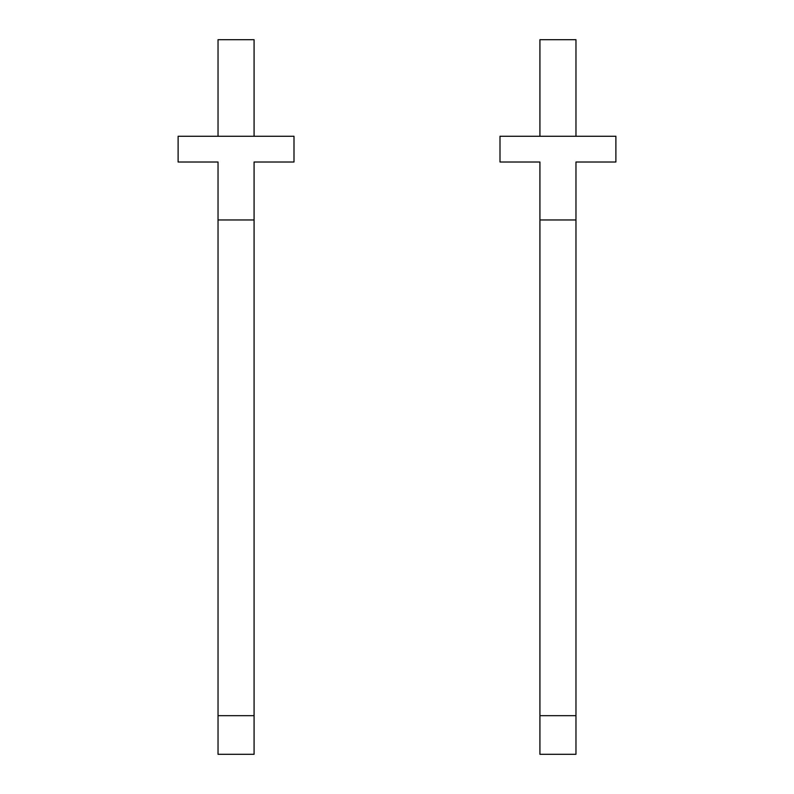 <?xml version="1.0" encoding="UTF-8"?>
<svg xmlns="http://www.w3.org/2000/svg" width="794" height="794" viewBox="0 0 794 794"><rect width="100%" height="100%" fill="white"/><g stroke="black" fill="none" stroke-linecap="round" stroke-linejoin="round"><path stroke-width="1.19" d="M178.114 162.016L178.114 136.27L293.998 136.27L293.998 162.016L254.08 162.016L254.08 219.958L218.032 219.958L218.032 162.016L178.114 162.016M254.08 219.958L254.08 754.3L218.032 754.3L218.032 219.958M254.08 136.27L254.08 39.7L218.032 39.7L218.032 136.27M254.08 715.672L218.032 715.672M615.886 162.016L615.886 136.27L500.002 136.27L500.002 162.016L539.92 162.016L539.92 754.3L575.968 754.3L575.968 162.016L615.886 162.016M539.92 136.27L539.92 39.7L575.968 39.7L575.968 136.27M575.968 715.672L539.92 715.672M575.968 219.958L539.92 219.958"/></g></svg>
